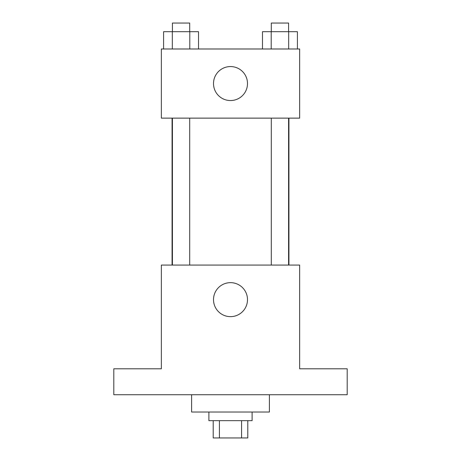 <?xml version="1.0" encoding="UTF-8"?>
<svg xmlns="http://www.w3.org/2000/svg" width="461" height="461" viewBox="0 0 461 461"><rect width="100%" height="100%" fill="white"/><g stroke="black" fill="none" stroke-linecap="round" stroke-linejoin="round"><path stroke-width="0.69" d="M241.587 420.663L241.587 437.95L213.213 437.95L213.213 420.663M241.587 437.95L247.788 437.95L247.788 420.663M252.109 412.019L252.109 420.663L208.891 420.663L208.891 412.019M219.413 420.663L219.413 437.95M191.603 394.731L191.603 412.019L269.397 412.019L269.397 394.731M347.191 394.731L113.809 394.731L113.809 368.8L161.35 368.8L161.35 265.075L299.65 265.075L299.65 368.8L347.191 368.8L347.191 394.731M247.499 299.65A16.999 16.999 0 0 1 222 314.367A16.999 16.999 0 0 1 222 284.933A16.999 16.999 0 0 1 247.499 299.65M288.932 118.131L288.932 265.075M271.299 265.075L271.299 118.131M189.702 118.131L189.702 265.075M299.65 118.131L161.35 118.131L161.35 48.981L299.65 48.981L299.65 118.131M247.499 83.556A16.999 16.999 0 0 1 222 98.274A16.999 16.999 0 0 1 222 68.839A16.999 16.999 0 0 1 247.499 83.556M297.408 48.981L297.408 31.694L262.476 31.694L262.476 48.981M288.678 31.694L288.678 48.981M271.206 31.694L271.206 48.981M271.299 31.694L271.299 23.05L288.586 23.05L288.586 31.694M198.524 48.981L198.524 31.694L163.592 31.694L163.592 48.981M189.794 31.694L189.794 48.981M172.322 31.694L172.322 48.981M172.414 31.694L172.414 23.05L189.702 23.05L189.702 31.694M172.068 118.131L172.068 265.075M288.586 265.075L288.586 118.131M172.414 118.131L172.414 265.075"/></g></svg>
